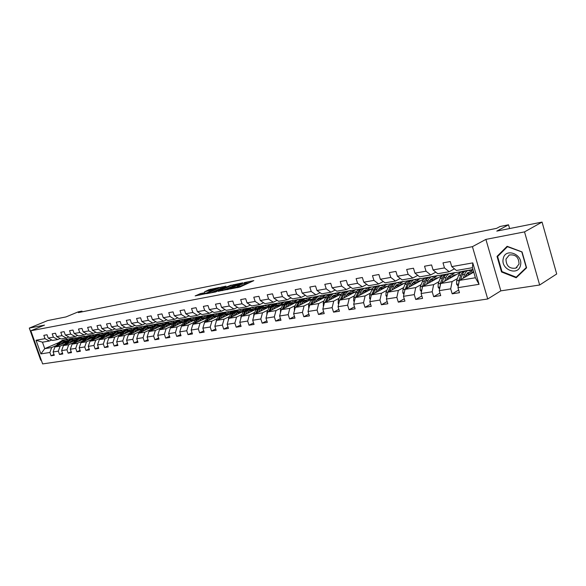 <?xml version="1.0" encoding="UTF-8"?>
<svg xmlns="http://www.w3.org/2000/svg" width="586" height="586" viewBox="0 0 586 586"><rect width="100%" height="100%" fill="white"/><g stroke="black" fill="none" stroke-linecap="round" stroke-linejoin="round"><path stroke-width="0.88" d="M230.064 289.008L239.952 287.03L253.826 280.628L244.12 282.65L246.186 282.474L245.322 283.163L237.14 285.807L239.183 285.638L237.154 286.862L230.064 289.008M200.8 293.491L195.16 295.901L205.54 293.718L219.42 287.44L209.055 289.652L204.463 291.865L215.802 288.883L206.851 292.875L202.126 294.231L204.734 292.751L200.8 293.491L201.145 294.553L199.577 295.066M524.529 231.888L485.897 239.388L500.832 290.854L539.655 285.001L524.529 231.888L542.065 222.087L496.774 231.111L508.538 224.797L500.041 226.511L496.598 228.35L78.37 312.594L81.952 311.107L78.224 311.862L65.976 316.923L47.656 320.571L29.3 328.079L40.749 360.251L41.306 360.163M485.897 239.388L472.426 246.662L30.838 330.76L44.507 325.127L29.3 328.079M218.468 291.205L229.031 289.154L242.912 282.789L232.071 285.096L218.527 291.389M215.619 291.953L206.528 293.689L220.424 287.396L225.954 286.151L220.197 288.81L222.709 288.51L231.162 285.111L215.619 291.953M542.065 222.087L556.7 273.977L539.655 285.001M472.426 246.662L487.72 298.992L42.639 363.913L30.838 330.76M54.007 354.486L51.063 355.783L54.293 355.284L53.114 351.966L58.329 351.139L59.508 354.479L62.805 353.966L61.618 350.611L66.943 349.769L68.13 353.146L71.499 352.625L70.305 349.234L75.748 348.37L76.942 351.783L80.385 351.256L79.183 347.82L84.736 346.941L85.944 350.399L89.46 349.849L88.252 346.385L93.928 345.484L95.144 348.978L98.734 348.421L97.518 344.912L103.326 343.989L104.55 347.52L108.22 346.956L106.996 343.403L112.93 342.466L114.16 346.033L117.918 345.454L116.68 341.865L122.752 340.906L123.998 344.517L127.836 343.923L126.591 340.29L132.802 339.309L134.055 342.964L137.988 342.356L136.728 338.686L143.087 337.675L144.346 341.374L148.375 340.752L147.108 337.038L153.613 336.005L154.887 339.748L159.004 339.111L157.729 335.346L164.395 334.291L165.67 338.078L169.889 337.426L168.607 333.624L175.426 332.54L176.716 336.371L181.037 335.705L179.748 331.852L186.736 330.746L188.033 334.628L192.464 333.939L191.161 330.043L198.324 328.9L199.628 332.833L204.17 332.137L202.851 328.182L210.198 327.017L211.517 331.002L216.168 330.284L214.842 326.277L222.372 325.084L223.706 329.12L228.474 328.38L227.141 324.329L234.861 323.098L236.202 327.186L241.095 326.431L239.747 322.322L247.673 321.062L249.021 325.208L254.046 324.432L252.691 320.271L260.821 318.974L262.184 323.172L267.341 322.381L265.978 318.161L274.329 316.836L275.698 321.084L280.987 320.271L279.617 315.993L288.195 314.631L289.572 318.945L295.007 318.103L293.623 313.766L302.435 312.367L303.826 316.74L309.415 315.876L308.024 311.481L317.077 310.045L318.484 314.477L324.226 313.591L322.82 309.13L332.137 307.65L333.544 312.148L339.455 311.239L338.041 306.712L347.623 305.189L349.044 309.76L355.123 308.822L353.695 304.229L363.554 302.662L364.99 307.298L371.246 306.332L369.81 301.665L379.955 300.054L381.405 304.757L387.844 303.768L386.394 299.036L396.854 297.373L398.304 302.149L404.941 301.123L403.483 296.318L414.258 294.612L415.723 299.461L422.565 298.399L421.092 293.52L432.197 291.762L433.677 296.684L440.723 295.593L439.244 290.641L450.7 288.825L452.187 293.828L459.461 292.7L457.974 287.667L479.055 284.32L472.785 262.894L472.433 267.699L456.421 270.476L451.74 266.623L450.246 261.554L442.994 262.865L444.488 267.905L449.176 271.728L437.757 273.706L433.061 269.934L431.574 264.938L424.542 266.22L426.029 271.179L430.725 274.922L419.657 276.841L414.954 273.142L413.474 268.227L406.662 269.465L408.134 274.343L412.837 278.02L402.099 279.881L397.389 276.248L395.924 271.413L389.309 272.615L390.774 277.42L395.484 281.031L385.061 282.833L380.343 279.266L378.886 274.504L372.469 275.669L373.927 280.408L378.644 283.946L368.521 285.704L363.803 282.196L362.353 277.508L356.127 278.636L357.57 283.302L362.287 286.781L352.45 288.488L347.732 285.045L346.297 280.423L340.246 281.522L341.675 286.115L346.392 289.535L336.84 291.191L332.123 287.807L330.694 283.258L324.812 284.327L326.234 288.854L330.951 292.209L321.663 293.82L316.953 290.495L315.532 286.012L309.818 287.045L311.225 291.513L315.935 294.809L306.903 296.377L302.193 293.11L300.794 288.686L295.227 289.696L296.626 294.099L301.329 297.344L292.539 298.867L287.843 295.652L286.451 291.293L281.038 292.275L282.423 296.611L287.125 299.805L278.57 301.285L273.874 298.127L272.49 293.828L267.223 294.78L268.6 299.058L273.288 302.2L264.96 303.643L260.279 300.537L258.909 296.289L253.775 297.219L255.144 301.446L259.825 304.537L251.709 305.936L247.036 302.881L245.68 298.692L240.678 299.6L242.04 303.768L246.706 306.808L238.802 308.177L234.144 305.167L232.789 301.036L227.917 301.915L229.265 306.031L233.924 309.02L226.218 310.353L221.574 307.394L220.233 303.314L215.487 304.178L216.82 308.236L221.464 311.181L213.956 312.477L209.319 309.562L207.986 305.533L203.364 306.375L204.69 310.382L209.319 313.283L201.994 314.55L197.372 311.679L196.046 307.701L191.534 308.522L192.853 312.477L197.467 315.334L190.325 316.572L185.718 313.744L184.407 309.818L180.005 310.617L181.308 314.521L185.909 317.341L178.935 318.55L174.342 315.759L173.046 311.884L168.746 312.66L170.043 316.521L174.628 319.297L167.823 320.476L163.245 317.722L161.956 313.891L157.759 314.653L159.048 318.469L163.619 321.201L156.967 322.351L152.411 319.641L151.129 315.861L147.035 316.601L148.309 320.366L152.865 323.062L146.368 324.19L141.827 321.516L140.559 317.78L136.56 318.506L137.827 322.227L142.361 324.886L136.018 325.984L131.491 323.347L130.231 319.656L126.32 320.366L127.58 324.043L132.099 326.666L125.902 327.735L121.39 325.135L120.137 321.487L116.321 322.183L117.566 325.816L122.071 328.402L116.006 329.449L111.516 326.885L110.278 323.282L106.542 323.955L107.78 327.545L112.263 330.101L106.337 331.127L101.869 328.592L100.631 325.032L96.983 325.691L98.214 329.244L102.675 331.757L96.88 332.76L92.427 330.27L91.204 326.739L87.636 327.391L88.852 330.9L93.299 333.383L87.636 334.364L83.197 331.903L81.981 328.416L78.487 329.046L79.703 332.518L84.128 334.972L78.583 335.932L74.166 333.5L72.964 330.05L69.544 330.672L70.745 334.108L75.154 336.525L69.727 337.47L65.332 335.067L64.13 331.654L60.79 332.262L61.984 335.661L66.372 338.049L61.054 338.972L56.681 336.598L55.487 333.229L52.213 333.822L53.399 337.177L57.772 339.543L52.564 340.444L48.213 338.1L47.027 334.76L43.825 335.346L44.997 338.664L49.349 341.001L42.463 342.195L44.756 348.663L51.656 347.527L56.637 345.366M51.063 355.783L49.891 352.472L40.895 353.9L36.039 340.254L44.997 338.664M48.213 338.1L53.399 337.177M56.681 336.598L61.984 335.661M65.332 335.067L70.745 334.108M74.166 333.5L79.703 332.518M83.197 331.903L88.852 330.9M92.427 330.27L98.214 329.244M101.869 328.592L107.78 327.545M111.516 326.885L117.566 325.816M121.39 325.135L127.58 324.043M131.491 323.347L137.827 322.227M141.827 321.516L148.309 320.366M152.411 319.641L159.048 318.469M163.245 317.722L170.043 316.521M174.342 315.759L181.308 314.521M185.718 313.744L192.853 312.477M197.372 311.679L204.69 310.382M209.319 309.562L216.82 308.236M221.574 307.394L229.265 306.031M234.144 305.167L242.04 303.768M247.036 302.881L255.144 301.446M260.279 300.537L268.6 299.058M273.874 298.127L282.423 296.611M287.843 295.652L296.626 294.099M302.193 293.11L311.225 291.513M316.953 290.495L326.234 288.854M332.123 287.807L341.675 286.115M347.732 285.045L357.57 283.302M363.803 282.196L373.927 280.408M380.343 279.266L390.774 277.42M397.389 276.248L408.134 274.343M414.954 273.142L426.029 271.179M433.061 269.934L444.488 267.905M451.74 266.623L472.785 262.894M65.097 343.96L60.094 346.136L54.879 346.993L66.203 342.078M75.001 338.254L84.78 336.261M70.225 341.726L73.367 340.356M81.439 336.84L81.82 336.679M60.19 338.503L57.772 339.543M54.879 346.993L53.114 351.966M60.094 346.136L58.329 351.139M73.733 342.517L68.709 344.715L63.383 345.594L74.862 340.591M83.652 336.752L90.515 335.28M78.942 340.246L82.025 338.891M90.127 335.353L90.5 335.185M68.84 336.987L66.372 338.049M63.383 345.594L61.618 350.611M68.709 344.715L66.943 349.769M82.553 341.052L77.513 343.264L72.071 344.165L83.71 339.067L81.271 338.254M92.485 335.221L102.462 333.229M87.841 338.73L90.874 337.397M98.99 333.83L99.371 333.661M77.682 335.434L75.154 336.525M72.071 344.165L70.305 349.234M77.513 343.264L75.748 348.37M91.57 339.55L86.508 341.785L80.949 342.7L92.742 337.507M101.503 333.654L108.439 332.211M96.939 337.177L99.906 335.866M108.058 332.269L108.425 332.108M86.706 333.852L84.128 334.972M80.949 342.7L79.183 347.82M86.508 341.785L84.736 346.941M100.785 338.019L95.694 340.276L90.017 341.206L101.979 335.917M110.717 332.05L117.691 330.621M106.227 335.595L109.135 334.306M117.288 330.687L117.669 330.519M95.936 332.233L93.299 333.383M90.017 341.206L88.252 346.385M95.694 340.276L93.928 345.484M110.197 336.452L105.092 338.73L99.283 339.682L111.413 334.291M120.13 330.416L130.444 328.431M115.735 333.976L118.57 332.716M126.723 329.076L127.125 328.9M105.37 330.577L102.675 331.757M99.283 339.682L97.518 344.912M105.092 338.73L103.326 343.989M119.822 334.848L114.695 337.148L108.754 338.122L121.068 332.621M129.748 328.739L136.78 327.347M125.448 332.321L128.217 331.083M136.406 327.406L136.78 327.237M115.017 328.885L112.263 330.101M108.754 338.122L106.996 343.403M114.695 337.148L112.93 342.466M129.66 333.207L124.518 335.529L118.445 336.525L130.934 330.914M139.578 327.032L146.661 325.655M135.381 330.629L138.069 329.413M146.28 325.713L146.654 325.545M124.884 327.149L122.071 328.402M118.445 336.525L116.68 341.865M124.518 335.529L122.752 340.906M139.732 331.53L134.56 333.874L128.356 334.899L141.021 329.171M149.62 325.281L160.322 323.304M145.54 328.893L148.155 327.713M151.95 325.992L152.536 325.721M156.359 323.985L156.748 323.809M134.978 325.377L132.099 326.666M128.356 334.899L126.591 340.29M134.56 333.874L132.802 339.309M150.031 329.815L144.845 332.181L138.486 333.229L151.349 327.384M159.897 323.494L167.105 322.139L161.963 325.464L163.267 325.245L161.282 328.944M155.942 327.12L158.469 325.963M162.315 324.205L163.186 323.809M166.68 322.212L167.069 322.036M145.306 323.56L142.361 324.886M138.486 333.229L136.728 338.686M144.845 332.181L143.087 337.675M160.571 328.057L155.363 330.453L148.859 331.522L161.919 325.545M170.394 321.67L177.646 320.337M166.585 325.303L169.017 324.183M172.929 322.388L174.108 321.846M177.243 320.403L177.631 320.227M155.876 321.707L152.865 323.062M148.859 331.522L147.108 337.038M155.363 330.453L153.613 336.005M171.361 326.263L166.138 328.68L159.48 329.772L172.738 323.67M181.14 319.802L188.458 318.484M177.477 323.435L179.821 322.351M183.784 320.52L185.315 319.817M181.514 326.138L183.799 321.78L188.443 318.374M166.702 319.802L163.619 321.201M159.48 329.772L157.729 335.346M166.138 328.68L164.395 334.291M182.414 324.424L177.17 326.863L170.35 327.984L183.814 321.743M192.12 317.898L203.452 315.898M188.633 321.524L190.875 320.483M194.904 318.608L196.823 317.715M199.13 316.645L199.504 316.469M177.792 317.846L174.628 319.297M170.35 327.984L168.607 333.624M177.17 326.863L175.426 332.54M193.724 322.534L188.472 325.003L181.484 326.153L195.16 319.773M203.357 315.949L214.886 313.942M200.06 319.568L202.199 318.572M206.287 316.652L208.682 315.532M210.411 314.719L210.828 314.528M189.146 315.854L185.909 317.341M181.484 326.153L179.748 331.852M188.472 325.003L186.736 330.746M205.32 320.608L200.046 323.091L192.889 324.27L206.785 317.744M214.842 313.957L234.202 310.668M211.773 317.561L213.795 316.608M217.948 314.645L221.025 313.195M221.772 312.843L222.424 312.536M200.786 313.803L197.467 315.334M192.889 324.27L191.161 330.043M200.046 323.091L198.324 328.9M217.208 318.623L211.92 321.143L204.58 322.351L218.703 315.664M223.779 315.502L225.683 314.594M229.902 312.587L234.305 310.492M212.711 311.701L209.319 313.283M204.58 322.351L202.851 328.182M211.92 321.143L210.198 327.017M229.382 316.594L224.086 319.136L216.556 320.374L230.921 313.525M234.341 310.602L246.479 308.404L242.267 310.551M236.085 313.385L237.865 312.536M242.15 310.485L246.479 308.404M224.943 309.54L221.464 311.181M216.556 320.374L214.842 326.277M224.086 319.136L222.372 325.084M241.879 314.514L236.561 317.085L228.848 318.352L243.454 311.334M250.852 307.775L258.961 306.266L254.822 308.39M248.706 311.217L250.347 310.426M254.705 308.317L258.961 306.266M237.491 307.328L233.924 309.02M228.848 318.352L227.141 324.329M236.561 317.085L234.861 323.098M254.69 312.382L249.365 314.975L241.447 316.279L256.309 309.078M263.458 305.614L271.757 304.068L267.699 306.17M261.656 308.983L263.158 308.258M267.582 306.097L271.757 304.068M250.369 305.057L246.706 306.808M241.447 316.279L239.747 322.322M249.365 314.975L247.673 321.062M267.839 310.192L262.499 312.814L254.375 314.147L269.501 306.756M276.372 303.394L284.877 301.812L280.914 303.892M274.951 306.69L276.292 306.031M280.789 303.819L284.877 301.812M263.575 302.728L259.825 304.537M254.375 314.147L252.691 320.271M262.499 312.814L260.821 318.974M281.339 307.936L275.991 310.595L267.648 311.964L283.053 304.368M283.543 308.588L285.397 304.617L289.638 301.123L298.347 299.497L294.472 301.556M288.598 304.339L289.777 303.753M294.348 301.482L298.347 299.497M277.141 300.325L273.288 302.2M267.648 311.964L265.978 318.161M275.991 310.595L274.329 316.836M295.197 305.628L289.843 308.309L281.273 309.723L296.97 301.907M298.384 299.614L312.162 297.131L308.39 299.153M302.61 301.915L303.621 301.409M308.265 299.08L312.162 297.131M291.074 297.864L287.125 299.805M281.273 309.723L279.617 315.993M289.843 308.309L288.195 314.631M309.437 303.255L304.068 305.973L295.271 307.416L311.261 299.373M308.756 308.58L308.588 305.138L310.756 300.332L312.514 300.039L317.575 296.201L326.351 294.692L322.688 296.684M317.011 299.417L317.832 299.007M322.564 296.611L326.351 294.692M305.394 295.329L301.329 297.344M295.271 307.416L293.623 313.766M304.068 305.973L302.435 312.367M324.065 300.816L318.696 303.563L309.65 305.05L325.963 296.758M331.5 293.945L340.927 292.187L337.375 294.143M331.815 296.846L332.438 296.531M337.243 294.077L340.927 292.187M320.11 292.722L315.935 294.809M309.65 305.05L308.024 311.481M318.696 303.563L317.077 310.045M339.104 298.311L333.734 301.087L324.432 302.618L341.081 294.062M340.964 292.311L355.892 289.623L352.464 291.535M347.037 294.201L347.447 293.989M352.333 291.462L355.892 289.623M335.236 290.041L330.951 292.209M324.432 302.618L322.82 309.13M333.734 301.087L332.137 307.65M354.567 295.732L349.197 298.538L339.624 300.113L356.632 291.279M361.379 288.81L371.282 286.979L367.979 288.854M367.847 288.781L371.282 286.979M350.802 287.279L346.392 289.535M339.624 300.113L338.041 306.712M349.197 298.538L347.623 305.189M370.477 293.073L365.107 295.923L355.263 297.541L372.645 288.4M371.319 287.103L387.104 284.261L383.933 286.085M383.801 286.012L387.104 284.261M366.814 284.437L362.287 286.781M355.263 297.541L353.695 304.229M365.107 295.923L363.554 302.662M386.848 290.341L381.486 293.227L371.348 294.89L389.141 285.411M392.928 283.397L403.38 281.47L400.348 283.243M400.216 283.17L403.38 281.47M383.303 281.507L378.644 283.946M371.348 294.89L369.81 301.665M381.486 293.227L379.955 300.054M403.71 287.528L398.348 290.451L387.91 292.165L406.157 282.32M403.417 281.595L420.125 278.592L417.247 280.306M417.107 280.233L420.125 278.592M400.282 278.482L395.484 281.031M387.91 292.165L386.394 299.036M398.348 290.451L396.854 297.373M421.078 284.635L415.723 287.587L404.97 289.359L423.729 279.09M426.322 277.669L437.361 275.632L434.644 277.288M434.504 277.215L437.361 275.632M417.774 275.361L412.837 278.02M404.97 289.359L403.483 296.318M415.723 287.587L414.258 294.612M438.973 281.646L433.633 284.642L422.55 286.466L441.925 275.698M443.748 274.68L455.117 272.585L452.568 274.167M452.429 274.094L455.117 272.585M435.808 272.146L430.725 274.922M422.55 286.466L421.092 293.52M433.633 284.642L432.197 291.762M457.424 278.562L452.099 281.602L440.672 283.485L462.083 271.391L472.968 269.516M470.895 270.879L473.012 269.67M454.414 268.82L449.176 271.728M440.672 283.485L439.244 290.641M452.099 281.602L450.7 288.825M479.055 284.32L475.385 277.764L459.358 280.401L473.737 272.146M459.358 280.401L457.974 287.667M500.832 290.854L487.72 298.992M82.201 311.818L81.952 311.107M509.615 228.547L508.538 224.797M475.385 277.764L472.433 267.699M61.691 343.176L64.885 341.792M72.935 338.298L73.338 338.232M65.94 338.122L66.357 339.331L73.316 338.137M66.357 339.331L65.639 339.638M58.102 342.898L44.756 348.663L40.895 353.9M51.722 339.99L49.349 341.001M76.209 337.734L73.345 338.225M93.526 334.76L90.537 335.273M111.589 331.661L108.454 332.203M120.914 330.065L117.705 330.614L113.486 333.654L114.658 333.456L118.87 330.416L122.144 331.061M140.186 326.754L136.809 327.332M150.141 325.047L146.683 325.64M170.738 321.516L167.105 322.139M181.389 319.685L177.668 320.33M192.296 317.817L188.472 318.469M250.874 307.767L246.516 308.514M263.473 305.606L258.997 306.375M276.394 303.387L271.794 304.178M290.89 300.904L284.913 301.922M317.209 296.384L312.199 297.241M331.544 293.923L326.387 294.809M361.401 288.803L355.936 289.74M392.95 283.39L387.141 284.386M421.466 291.711L420.213 290.107L420.257 286.737L423.173 279.793L424.63 278.313L426.359 277.661L420.162 278.716M443.77 274.666L437.398 275.764M461.731 271.589L455.154 272.717M36.039 340.254L42.463 342.195M51.656 347.527L49.891 352.472M473.613 271.714L472.367 271.926M473.048 269.802L471.034 270.952M458.67 290.026L452.187 293.828M439.969 293.059L433.677 296.684M456.304 274.651L453.813 275.076M421.832 295.996L415.723 299.461M438.299 277.713L435.816 278.13M404.245 298.831L398.304 302.149M420.829 280.679L418.345 281.097M387.178 301.585L381.405 304.757M403.857 283.558L401.388 283.976M370.601 304.244L364.99 307.298M387.375 286.356L384.907 286.774M354.501 306.83L349.044 309.76M371.356 289.081L368.902 289.491M338.862 309.335L333.544 312.148M355.775 291.725L353.329 292.136M323.655 311.774L318.484 314.477M340.627 294.297L338.188 294.707M308.866 314.133L303.826 316.74M325.889 296.802L323.457 297.212M294.48 316.433L289.572 318.945M311.327 299.27L309.122 299.644M280.474 318.667L275.698 321.084M297.109 301.687L295.161 302.017M266.842 320.835L262.184 323.172M283.258 304.039L281.566 304.324M253.562 322.952L249.021 325.208M269.772 306.324L268.315 306.573M240.626 325.003L236.202 327.186M256.631 308.558L255.401 308.771M228.02 327.01L223.706 329.12M243.827 310.734L242.809 310.902M232.957 311.261L230.02 312.66M215.729 328.958L211.517 331.002M231.345 312.851L230.532 312.99M220.417 313.605L218.065 314.711M203.745 330.856L199.628 332.833M219.171 314.916L218.549 315.026M208.301 315.832L206.404 316.718M192.047 332.709L188.033 334.628M207.29 316.938L206.858 317.011M196.53 317.971L195.021 318.674M180.642 334.518L176.716 336.371M185.059 320.051L183.901 320.586M169.501 336.276L165.67 338.078M173.888 322.058L173.038 322.454M158.63 337.997L154.887 339.748M162.989 324.014L162.432 324.27M148.009 339.675L144.346 341.374M137.629 341.316L134.055 342.964M141.966 327.772L138.494 327.054L134.26 330.145L132.729 332.921M127.492 342.913L123.998 344.517M117.581 344.48L114.16 346.033M107.89 346.004L104.55 347.52M98.419 347.498L95.144 348.978M89.145 348.956L85.944 350.399M80.077 350.384L76.942 351.783M71.199 351.783L68.13 353.146M62.512 353.146L59.508 354.479M507.139 246.296L497.023 256.404L501.528 271.977L516.193 277.764L526.594 267.817L522.053 251.921L507.139 246.296M502.107 271.633L501.528 271.977M498.627 255.481L497.023 256.404M239.235 285.8L239.542 286.744L238.531 287.499M246.237 282.628L246.538 283.565L245.673 284.254L239.432 286.393M249.768 282.562L246.428 283.221M233.602 285.763L222.585 290.605M227.712 289.33L240.927 283.441L234.752 285.243L226.584 288.92L225.669 289.63L227.8 289.579M210.938 292.861L220.775 288.459L220.424 287.396M221.779 288.107L220.775 288.459M214.454 291.381L213.67 291.975L218.475 290.597L221.933 288.957L217.633 289.96L214.454 291.381M202.17 294.348L201.145 294.553M210.206 290.4L208.799 290.964M464.991 277.171L465.584 275.53L468.895 272.263L471.759 273.281M463.233 278.182L464.617 274.343C465.518 271.977 466.852 270.666 468.602 270.417L472.997 272.571M458.237 286.276L456.604 284.217L456.626 280.753L458.589 275.361C459.497 273.003 460.83 271.699 462.588 271.45L464.456 271.128M466.017 274.541L467.188 275.911M460.501 279.749L462.325 274.731C463.226 272.365 464.552 271.062 466.31 270.813L468.199 270.483M470.075 274.248L467.621 272.71M465.394 271.04L464.866 271.054C463.108 271.303 461.783 272.615 460.874 274.981L458.911 280.372L458.831 283.177M466.969 273.23L468.976 274.878M503.242 258.66C500.385 269.538 518.31 276.614 520.493 265.319C523.43 254.229 505.183 247.351 503.242 258.66M505.974 259.085C506.158 265.934 509.424 268.952 515.775 268.146L519.028 264.118C518.866 257.247 515.614 254.207 509.263 255.005L505.974 259.085M521.87 252.156L526.272 267.553L516.193 277.185L501.982 271.589L497.617 256.492L507.425 246.706L522.082 252.031M517.878 276.153L516.193 277.185M446.378 280.255L446.972 278.65L450.319 275.42L453.19 276.409M444.606 281.258L446.012 277.493C446.928 275.149 448.268 273.852 450.033 273.603L454.443 275.706M439.566 289.03L438.13 287.206L438.167 283.792L440.357 278.006L442.481 275.252L445.997 274.292M447.506 277.515L448.759 278.914M441.954 282.76L443.778 277.867C444.701 275.53 446.041 274.233 447.807 273.984L449.623 273.669M451.564 277.332L449.074 275.845M446.913 274.204L446.407 274.226C444.642 274.475 443.294 275.772 442.379 278.101L440.379 283.426L440.174 285.961M448.437 276.328L450.495 277.932M428.322 283.258L428.923 281.683L432.3 278.482L435.178 279.449M426.535 284.247L428.593 279.214L430.615 277.141L432.021 276.695L436.438 278.746M429.545 280.423L430.886 281.829M423.964 285.682L427.216 278.504L428.798 277.346L431.604 276.76M433.596 280.328L431.084 278.885M428.989 277.273L426.769 277.94L425.07 279.815L422.411 286.386L422.14 288.451M430.461 279.332L432.563 280.899M410.808 286.166L411.416 284.62L414.815 281.456L417.693 282.393M409.006 287.147L411.086 282.188L413.13 280.137L414.536 279.69L418.968 281.698M403.915 294.311L402.831 292.919L402.89 289.601L405.138 283.968L407.299 281.28L410.713 280.35M412.119 283.258L413.533 284.671M406.501 288.517L409.782 281.485L411.372 280.335L414.126 279.764M416.163 283.228L413.628 281.837M411.584 280.255L409.717 280.723L407.915 282.386L404.692 290.678M413.02 282.254L415.159 283.778M393.799 288.986L394.415 287.47L397.843 284.342L400.721 285.25M391.99 289.96L394.092 285.074L396.151 283.053L397.564 282.606L402.003 284.562M386.877 296.853L385.954 295.652L386.02 292.377L388.518 286.386L390.811 283.961L393.836 283.243M395.206 286.019L396.678 287.433M389.558 291.279L392.854 284.371L394.459 283.236L397.147 282.672M399.234 286.056L396.678 284.701M394.693 283.148L392.832 283.617L391.023 285.265L388.027 292.106M396.085 285.089L398.26 286.583M377.289 291.733L377.904 290.246L381.347 287.147L384.233 288.034M375.472 292.7L377.589 287.88L379.655 285.873L381.076 285.433L385.522 287.345M370.345 299.321L369.561 298.303L369.641 295.08L372.161 289.162L374.139 286.957L377.443 286.056M378.768 288.715L380.307 290.121M373.106 293.96L376.417 287.177L378.029 286.056L380.666 285.507M382.783 288.803L380.211 287.492M378.278 285.961L375.172 287.389L371.612 294.751L369.641 295.08M379.633 287.851L381.845 289.308M361.247 294.392L361.862 292.934L365.327 289.872L368.213 290.729M359.416 295.359L361.555 290.605L363.635 288.62L365.063 288.18L369.502 290.048M354.281 301.724L353.636 300.882L353.724 297.703L356.273 291.857L358.258 289.674L361.511 288.788M362.807 291.337L364.397 292.736M357.116 296.567L360.156 290.224L362.06 288.788L364.639 288.253M366.807 291.469L364.214 290.195M362.331 288.693L360.17 289.352L358.676 290.773L355.665 297.329M363.65 290.539L365.884 291.953M345.652 296.985L346.267 295.549L349.747 292.517L352.633 293.359M343.814 297.937L345.967 293.256L348.055 291.293L349.49 290.854L353.937 292.685M338.679 304.068L338.159 303.387L338.261 300.244L340.825 294.48L342.817 292.319L346.026 291.447M347.286 293.901L348.926 295.285M341.579 299.102L344.627 292.868L346.538 291.454L349.066 290.927M351.263 294.069L348.663 292.832M346.831 291.345L345.015 291.813L343.176 293.41L340.166 299.834M348.113 293.147L350.377 294.531M330.482 299.505L331.105 298.091L334.599 295.095L337.485 295.908M328.651 300.45L330.812 295.827L332.914 293.886L334.342 293.447L338.789 295.241M323.509 306.353L323.216 302.728L325.801 297.029L327.808 294.89L330.965 294.033M332.189 296.391L333.881 297.761M326.468 301.57L329.522 295.447L331.442 294.04L333.925 293.52M336.152 296.597L333.537 295.395M331.749 293.93L329.947 294.392L328.109 295.974L325.091 302.273M333.002 295.696L335.287 297.036M315.737 301.958L316.359 300.567L319.868 297.6L322.747 298.399M313.891 302.896L316.066 298.333L318.176 296.413L319.612 295.981L324.051 297.732M310.756 300.332L314.975 296.772L316.308 296.545M317.509 298.823L319.245 300.179M311.767 303.973L315.122 297.644L316.755 296.56L319.194 296.047M321.45 299.05L318.828 297.886M318.301 298.171L320.608 299.483M312.514 300.039L310.434 304.654M301.38 304.346L302.002 302.977L305.526 300.039L308.397 300.816M299.534 305.269L301.043 301.973L305.277 298.435L309.716 300.157M294.406 310.748L294.348 307.482L296.531 302.735L300.757 299.212L302.046 298.992M303.218 301.197L304.991 302.53M297.468 306.31L299.321 302.266L303.555 298.735L304.852 298.508M307.137 301.446L304.508 300.31M302.808 298.889L298.237 302.449L296.164 306.969M303.995 300.581L306.317 301.863M287.411 306.668L288.034 305.321L291.564 302.413L294.436 303.167M285.565 307.584L287.074 304.332L291.315 300.83L295.747 302.515M280.445 312.865L280.482 309.767L282.679 305.079L286.92 301.585L288.166 301.372M289.308 303.511L291.117 304.823M293.205 303.782L290.561 302.676M288.905 301.277L284.342 304.793L282.276 309.225M290.063 302.933L292.407 304.178M273.801 308.932L274.431 307.606L277.962 304.72L280.826 305.46M271.955 309.84L273.472 306.632L277.72 303.167L282.144 304.815M266.85 314.931L266.982 311.986L269.186 307.357L273.435 303.9L274.636 303.695M275.757 305.767L277.596 307.057M269.992 310.807L271.838 306.903L276.087 303.445L277.295 303.24M279.632 306.053L276.988 304.976M275.369 303.592L270.813 307.079L268.754 311.422M276.497 305.218L278.855 306.434M260.55 311.129L261.173 309.826L264.711 306.976L267.575 307.701M258.697 312.038L260.221 308.866L264.476 305.438L268.893 307.057M253.635 316.85L253.833 314.155L256.045 309.576L260.301 306.156L261.459 305.958M262.557 307.965L264.425 309.24M256.785 312.975L258.631 309.137L262.887 305.709L264.052 305.511M266.41 308.265L263.759 307.218M262.176 305.855L257.628 309.305L255.577 313.561M263.282 307.452L265.656 308.639M247.636 313.283L248.259 311.994L251.804 309.166L254.654 309.877M245.783 314.177L247.307 311.049L251.57 307.65L255.979 309.24M240.765 318.718L241.022 316.264L243.241 311.737L247.497 308.353L248.618 308.155M249.687 310.111L251.592 311.364M243.915 315.085L245.761 311.312L250.017 307.921L251.145 307.723M253.518 310.426L250.867 309.408M249.321 308.06L244.78 311.474L242.736 315.656M250.398 309.628L252.786 310.785M235.045 315.378L235.667 314.111L239.213 311.312L242.062 312.001M233.191 316.264L234.722 313.173L238.985 309.811L243.38 311.364M228.225 320.52L228.525 318.323L230.752 313.847L235.015 310.492L236.099 310.309M237.147 312.213L239.073 313.437M231.367 317.143L233.213 313.429L237.469 310.067L238.561 309.884M240.956 312.536L238.297 311.54M236.788 310.206L232.261 313.591L230.225 317.693M237.843 311.745L240.238 312.88M222.768 317.414L223.391 316.169L226.936 313.4L229.778 314.074M220.915 318.301L222.446 315.246L226.709 311.92L231.016 313.371M216.014 322.256L216.344 320.33L218.578 315.905L222.841 312.58L223.889 312.404M224.914 314.257L226.863 315.458M219.142 319.143L220.973 315.495L225.236 312.17L226.291 311.986M228.701 314.587L226.035 313.62M224.563 312.301L220.043 315.656L218.021 319.678M225.595 313.818L227.998 314.924M210.792 319.407L211.414 318.176L214.959 315.436L217.794 316.096M208.946 320.286L210.477 317.268L214.74 313.971L218.915 315.297M204.111 323.926L206.704 317.905L210.96 314.616L211.971 314.448M212.982 316.257L214.952 317.436M207.21 321.106L209.041 317.517L213.297 314.221L214.315 314.045M216.739 316.594L214.08 315.649M212.637 314.352L208.133 317.663L206.111 321.619M213.648 315.839L216.058 316.916M199.108 321.355L199.731 320.139L203.276 317.422L206.104 318.066M197.262 322.219L198.793 319.245L203.056 315.979L207.114 317.194M192.523 325.494L195.109 319.868L199.372 316.608L200.346 316.44M201.335 318.205L203.327 319.37M195.563 323.018L197.394 319.48L201.65 316.213L202.631 316.044M205.071 318.55L202.412 317.627M201.005 316.345L196.508 319.634L194.501 323.516M201.987 317.81L204.404 318.865M187.703 323.252L188.326 322.051L191.871 319.363L194.684 319.993M185.857 324.109L187.395 321.172L191.651 317.934L195.599 319.055M181.279 326.827L181.433 326.321M189.967 320.11L191.981 321.253M184.202 324.878L186.026 321.399L190.282 318.169L191.234 318.008M193.68 320.461L191.021 319.56M189.644 318.293L185.161 321.546L183.162 325.369M190.604 319.736L193.028 320.762M176.569 325.098L177.192 323.919L180.737 321.253L183.543 321.875M174.731 325.955L176.261 323.047L180.517 319.839L184.356 320.872M170.482 327.926L172.753 323.64L177.917 320.286M178.869 321.978L180.898 323.098M173.112 326.702L174.928 323.274L179.177 320.073L180.1 319.912M182.561 322.329L179.902 321.45M178.554 320.19L174.086 323.421L172.094 327.178M179.492 321.611L181.924 322.622M165.699 326.907L166.321 325.743L169.859 323.098L172.65 323.706M163.86 327.757L165.391 324.886L169.64 321.707L173.375 322.659M159.744 329.654L161.963 325.464M168.028 323.794L170.072 324.893M162.278 328.482L164.087 325.105L169.222 321.78M171.698 324.153L169.039 323.289M167.721 322.051L163.267 325.245M168.643 323.45L171.075 324.432M155.078 328.68L155.7 327.523L159.231 324.908L161.963 325.472M153.239 329.515L154.777 326.68L159.018 323.531L162.652 324.41M149.188 331.376L151.422 327.244L156.521 323.963M157.436 325.574L159.502 326.658M151.701 330.226L153.503 326.893L158.601 323.604M161.084 325.933L158.425 325.091M157.136 323.868L152.697 327.032L150.727 330.672M158.037 325.245L160.476 326.212M144.698 330.401L145.321 329.266L148.844 326.673L151.466 327.171M142.867 331.237L144.398 328.431L148.639 325.311L152.177 326.124M138.904 333.038L141.123 328.98L146.185 325.735M147.093 327.318L149.166 328.372M141.358 331.925L143.152 328.643L148.221 325.384M150.712 327.669L148.06 326.856M146.793 325.64L142.369 328.775L140.406 332.357M147.679 327.003L150.119 327.94M134.56 332.094L135.176 330.973L138.699 328.402L141.211 328.841M128.854 334.672L131.059 330.687L136.091 327.464M136.978 329.017L139.058 330.057M131.257 333.588L133.044 330.35L138.076 327.127M140.567 329.376L137.922 328.578M136.685 327.376L132.275 330.482L130.326 334.005M137.549 328.717L139.995 329.64M124.642 333.742L125.258 332.636L128.774 330.086L131.183 330.475M122.818 334.562L124.349 331.815L128.568 328.753L131.931 329.449M119.024 336.269L121.221 332.35L126.21 329.156M127.089 330.687L129.176 331.705M121.375 335.214L123.155 332.02L128.158 328.827M130.656 331.039L128.012 330.255M126.796 329.068L122.408 332.145L120.467 335.624M127.645 330.394L130.092 331.295M114.951 335.353L115.567 334.262L119.068 331.735L121.375 332.072M113.127 336.166L114.658 333.456M109.421 337.829L111.596 333.969L116.555 330.819M117.412 332.313L119.515 333.317M120.958 332.665L118.321 331.903M117.127 330.724L112.754 333.778L110.827 337.199M117.962 332.035L120.408 332.914M111.714 336.804L113.486 333.654M105.465 336.935L106.081 335.851L109.575 333.353L111.787 333.646M103.649 337.741L105.172 335.053L109.377 332.05L112.571 332.636M100.016 339.36L102.176 335.566L107.106 332.438M107.949 333.91L110.065 334.892M102.264 338.356L104.037 335.251L108.967 332.115M111.443 334.24L108.842 333.515M107.67 332.35L103.312 335.368L101.393 338.745M108.491 333.639L110.937 334.503M96.185 338.481L96.8 337.411L100.287 334.928L102.411 335.185M94.375 339.279L95.899 336.62L100.096 333.639L103.209 334.188M90.823 340.854L92.969 337.118L97.862 334.02M98.697 335.47L100.814 336.43M93.02 339.88L94.786 336.811L99.686 333.712M102.074 335.749L99.569 335.089M98.419 333.939L94.082 336.928L92.17 340.254M99.224 335.207L101.664 336.056M87.109 339.99L87.717 338.935L91.196 336.474L93.233 336.694M85.3 340.788L86.823 338.159L91.006 335.199L94.046 335.705M81.82 342.319L83.952 338.642L88.816 335.573M89.636 336.994L91.76 337.939M83.981 341.367L85.732 338.342L90.596 335.273M92.903 337.228L90.486 336.628M89.365 335.492L85.043 338.459L83.139 341.733M90.156 336.745L92.595 337.573M78.224 341.47L78.832 340.422L82.304 337.99L84.245 338.181M76.422 342.261L77.938 339.66L82.113 336.723L85.08 337.192M73.016 343.748L75.133 340.129L79.96 337.096M80.765 338.488L82.897 339.419M75.125 342.825L76.869 339.836L81.703 336.796M83.93 338.679L81.601 338.137M80.502 337.009L76.195 339.953L74.305 343.184M69.522 342.92L70.13 341.887L73.587 339.47L75.455 339.631M67.727 343.704L69.236 341.125L73.404 338.217L76.297 338.657M64.387 345.154L66.489 341.587L71.287 338.583M72.085 339.953L74.217 340.869M66.452 344.253L68.188 341.301L72.994 338.29M75.147 340.107L72.898 339.616M71.822 338.496L67.529 341.411L65.654 344.605M72.583 339.726L74.935 340.466M61.003 344.334L61.603 343.315L65.061 340.92L66.841 341.052M59.215 345.11L60.724 342.561L64.87 339.682L67.705 340.085M55.941 346.531L58.029 343.022L62.797 340.041M63.581 341.389L65.72 342.29M57.97 345.652L59.699 342.737L64.467 339.755M66.54 341.506L64.379 341.059M63.325 339.953L59.047 342.847L57.186 345.996M64.064 341.169L66.335 341.85M237.433 287.719L237.154 286.862M238.656 287.448L238.297 286.342M239.637 286.349L239.286 285.25M244.545 284.767L244.194 283.668M245.673 284.254L245.322 283.163M232.422 286.173L232.071 285.096M233.902 285.624L233.572 284.613M222.233 287.902L221.911 286.92M222.841 288.905L222.709 288.51M209.4 290.7L209.055 289.652M210.835 290.121L210.52 289.176M199.665 295.029L199.313 293.967M456.655 284.283L458.677 283.954M462.325 274.731L464.617 274.343M458.589 275.361L460.874 274.981M456.626 280.753L458.911 280.372M438.182 287.272L439.976 286.979M443.778 277.867L446.012 277.493M440.167 278.475L442.379 278.101M438.167 283.792L440.379 283.426M420.265 290.173L421.839 289.916M425.795 280.906L427.956 280.54M422.286 281.492L424.44 281.134M420.257 286.737L422.411 286.386M402.875 292.985L404.245 292.758M408.347 283.851L410.442 283.499M404.941 284.422L407.028 284.071M402.89 289.601L404.977 289.257M385.998 295.71L387.17 295.527M391.411 286.715L393.448 286.371M388.1 287.272L390.122 286.928M386.02 292.377L388.049 292.048M369.605 298.362L370.594 298.208M374.952 289.491L376.937 289.154M371.744 290.033L373.707 289.704M353.68 300.94L354.493 300.808M358.969 292.187L360.895 291.865M355.849 292.714L357.76 292.392M353.724 297.703L355.526 297.402M338.203 303.445L338.847 303.343M343.433 294.817L345.3 294.502M340.4 295.329L342.253 295.014M338.261 300.244L339.887 299.981M323.15 305.885L323.64 305.804M328.321 297.366L330.145 297.058M325.369 297.864L327.178 297.563M323.216 302.728L324.695 302.479M313.627 299.849L315.393 299.549M308.588 305.138L309.913 304.918M299.321 302.266L301.043 301.973M296.531 302.735L298.237 302.449M294.348 307.482L295.534 307.284M285.397 304.617L287.074 304.332M282.679 305.079L284.342 304.793M280.482 309.767L281.536 309.591M271.838 306.903L273.472 306.632M269.186 307.357L270.813 307.079M266.982 311.986L267.912 311.833M258.631 309.137L260.221 308.866M256.045 309.576L257.628 309.305M253.833 314.155L254.639 314.023M245.761 311.312L247.307 311.049M243.241 311.737L244.78 311.474M241.022 316.264L241.71 316.147M233.213 313.429L234.722 313.173M230.752 313.847L232.261 313.591M228.525 318.323L229.111 318.227M220.973 315.495L222.446 315.246M218.578 315.905L220.043 315.656M216.344 320.33L216.827 320.249M209.041 317.517L210.477 317.268M206.704 317.905L208.133 317.663M204.463 322.285L204.844 322.219M197.394 319.48L198.793 319.245M195.109 319.868L196.508 319.634M186.026 321.399L187.395 321.172M183.799 321.78L185.161 321.546M174.928 323.274L176.261 323.047M172.753 323.64L174.086 323.421M164.087 325.105L165.391 324.886M153.503 326.893L154.777 326.68M151.422 327.244L152.697 327.032M143.152 328.643L144.398 328.431M141.123 328.98L142.369 328.775M133.044 330.35L134.26 330.145M131.059 330.687L132.275 330.482M123.155 332.02L124.349 331.815M121.221 332.35L122.408 332.145M111.596 333.969L112.754 333.778M104.037 335.251L105.172 335.053M102.176 335.566L103.312 335.368M94.786 336.811L95.899 336.62M92.969 337.118L94.082 336.928M85.732 338.342L86.823 338.159M83.952 338.642L85.043 338.459M76.869 339.836L77.938 339.66M75.133 340.129L76.195 339.953M68.188 341.301L69.236 341.125M66.489 341.587L67.529 341.411M59.699 342.737L60.724 342.561M58.029 343.022L59.047 342.847M517.042 267.377L515.775 268.146M428.088 277.368L426.359 277.661M189 318.388L188.055 318.55M118.46 330.489L117.705 330.621"/></g></svg>
